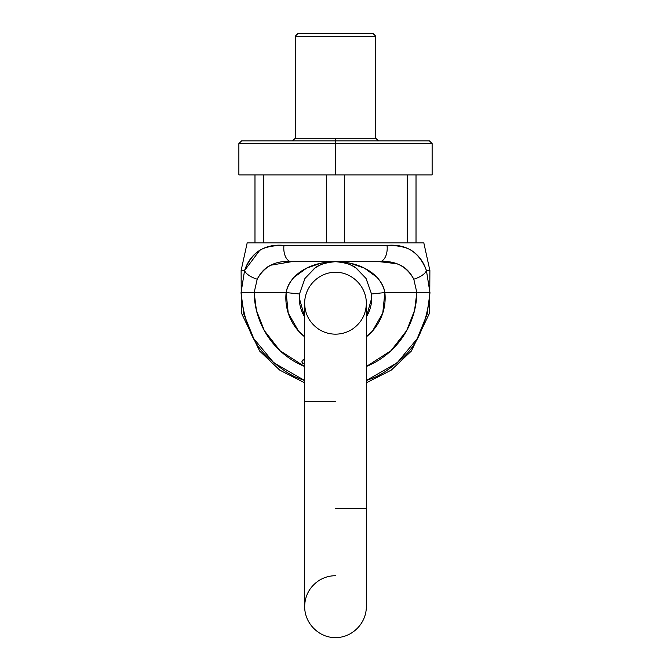 <?xml version="1.0" encoding="UTF-8"?>
<svg xmlns="http://www.w3.org/2000/svg" width="671" height="671" viewBox="0 0 671 671"><rect width="100%" height="100%" fill="white"/><g stroke="black" fill="none" stroke-linecap="round" stroke-linejoin="round"><path stroke-width="1.01" d="M373.076 33.55L297.924 33.55L373.076 33.55L375.76 36.234L295.24 36.234L375.76 36.234L373.076 33.55L297.924 33.55L295.24 36.234L295.24 138.226L335.5 138.226L335.5 140.91L429.44 140.91L241.56 140.91L335.5 140.91L335.5 143.594L238.876 143.594L335.5 143.594L335.5 174.905L238.876 174.905L432.124 174.905L335.5 174.905L335.5 143.594L432.124 143.594L335.5 143.594L335.5 138.226L375.76 138.226L375.76 36.234L295.24 36.234L375.76 36.234L375.76 138.226L372.665 138.226M407.205 242.902L416.02 242.902L416.02 174.905L416.02 242.902L407.205 242.902L407.205 174.905L407.205 242.902M326.685 242.902L344.315 242.902L344.315 174.905L344.315 242.902L326.685 242.902L326.685 174.905L326.685 242.902M254.98 242.902L263.795 242.902L263.795 174.905L263.795 242.902L254.98 242.902L254.98 174.905L254.98 242.902M304.634 336.834L298.536 331.08L288.236 313.139L286.14 292.556L241.04 292.774L243.875 314.246L253.789 338.645L273.768 362.734L304.634 380.507L299.702 378.645C291.273 375.861 281.115 369.167 269.247 358.566C253.428 345.087 244.018 323.154 241.04 292.774L244.58 270.522C239.975 270.522 239.975 270.522 244.58 270.522C247.54 261.564 252.581 254.837 259.719 250.333C265.104 247.045 273.189 245.393 283.976 245.393L387.024 245.393C397.836 245.393 405.938 247.054 411.331 250.367C418.436 254.871 423.468 261.589 426.421 270.522C431.025 270.522 431.025 270.522 426.421 270.522L429.96 292.774C426.982 323.154 417.572 345.087 401.753 358.566C389.885 369.167 379.727 375.861 371.298 378.645L366.366 380.507L397.232 362.734L417.211 338.645L427.125 314.246L429.96 292.774L384.86 292.556L382.764 313.139L372.464 331.08L366.366 336.834M247.171 242.902L423.829 242.902L247.171 242.902L241.115 270.522L244.58 270.522A13.42 5.519 19.9 0 0 257.203 279.203C261.245 271.269 266.79 266.169 273.86 263.913M259.669 250.367C252.564 254.871 247.532 261.589 244.58 270.522L259.761 250.308M366.324 366.5C376.196 362.457 384.944 356.695 392.552 349.214C400.159 341.732 406.064 333.084 410.275 323.271C414.477 313.466 416.666 303.225 416.842 292.556L413.797 279.203C406.5 266.093 395.043 260.256 379.425 261.69A13.42 7.784 -90 0 0 387.024 245.393A13.42 7.784 90 0 1 379.425 261.69L291.575 261.69L379.425 261.69L396.108 263.586C403.682 265.708 409.578 270.916 413.797 279.203A13.42 5.519 -19.9 0 0 426.421 270.522L429.885 270.522L423.829 242.902L429.885 270.522L429.666 312.871L411.357 351.059L391.168 370.191L366.366 382.772M284.227 261.958L291.575 261.69A13.42 7.784 -90 0 1 283.976 245.393L387.024 245.393C406.232 243.732 419.367 252.111 426.421 270.522A13.42 5.519 160.1 0 1 413.797 279.203L416.842 292.556L429.96 292.774L426.421 270.522C423.46 261.564 418.419 254.837 411.281 250.333M366.366 366.483L390.967 350.732L406.727 330.518L414.577 310.337L416.842 292.556L413.797 279.203L416.842 292.556L384.86 292.556C384.08 287.339 381.505 282.306 377.144 277.45L364.437 268.174L350.245 263.25C343.107 261.984 338.184 261.464 335.5 261.69C345.708 262.587 352.787 264.877 356.737 268.568C352.787 264.877 345.708 262.587 335.5 261.69C315.37 261.405 290.468 271.201 286.14 292.556L299.476 294.007A36.234 36.234 0 0 0 304.634 316.905L299.266 297.924L299.476 294.007L304.995 278.373L314.263 268.568C318.213 264.877 325.292 262.587 335.5 261.69C332.816 261.464 327.893 261.984 320.755 263.25L306.563 268.174L293.856 277.45C289.495 282.306 286.92 287.339 286.14 292.556L254.158 292.556C254.334 303.225 256.523 313.466 260.725 323.271C264.936 333.084 270.841 341.732 278.448 349.214C286.056 356.695 294.804 362.457 304.676 366.5M304.634 366.483L280.033 350.732L264.273 330.518L256.423 310.337L254.158 292.556L257.203 279.203C264.533 266.06 275.991 260.222 291.575 261.69L270.488 265.263M366.005 278.373L356.737 268.568L366.005 278.373L371.524 294.007A36.234 36.234 0 0 1 371.734 297.924L366.366 316.905A36.234 36.234 0 0 0 371.524 294.007L384.86 292.556C380.532 271.201 355.63 261.405 335.5 261.69C325.292 262.587 318.213 264.877 314.263 268.568L304.995 278.373M244.58 270.522L241.04 292.774L254.158 292.556L257.203 279.203A13.42 5.519 -160.1 0 1 244.58 270.522C251.709 252.07 264.844 243.69 283.976 245.393A13.42 7.784 90 0 0 291.575 261.69M355.513 267.712L356.033 268.065C349.767 263.795 342.923 261.673 335.5 261.69L335.668 261.69M304.634 336.817A49.654 49.654 0 0 1 286.14 292.556L299.476 294.007L304.928 278.482L314.967 268.065C321.233 263.795 328.077 261.673 335.5 261.69C342.923 261.673 349.767 263.795 356.033 268.065L366.072 278.482L371.524 294.007L384.86 292.556A49.654 49.654 0 0 1 366.366 336.817M315.487 267.712L314.967 268.065C321.233 263.795 328.077 261.673 335.5 261.69L335.5 261.69M335.5 401.258L304.634 401.258L335.5 401.258M335.5 508.618L366.366 508.618L335.5 508.618M292.556 140.91L295.24 138.226L375.76 138.226L378.444 140.91M413.797 279.203C409.755 271.269 404.21 266.169 397.14 263.913L381.472 261.707M290.602 261.69L290.023 261.698M304.634 359.773L302.537 360.252L301.95 361.677A2.013 2.013 0 0 1 304.634 359.782A2.013 2.013 0 0 0 301.975 361.334A2.013 2.013 0 0 0 304.634 363.573A2.013 2.013 0 0 1 301.95 361.677L302.537 363.103L304.634 363.581M426.429 270.547L429.968 292.665M241.04 292.724L244.554 270.598M432.124 174.905L432.124 143.594L429.44 140.91M238.876 174.905L238.876 143.594L241.56 140.91M241.115 270.522L241.334 312.871L259.643 351.059L279.832 370.191L304.634 382.772M366.366 303.292C366.056 314.238 361.409 322.843 352.426 329.1C347.276 332.439 341.631 334.124 335.5 334.158C329.369 334.124 323.724 332.439 318.574 329.1C309.591 322.843 304.944 314.238 304.634 303.292L304.634 606.584C304.81 625.707 321.661 638.314 335.416 637.45C349.692 638.289 366.232 625.439 366.366 606.584L366.366 303.292C366.19 284.168 349.339 271.562 335.584 272.426C321.308 271.587 304.768 284.437 304.634 303.292M335.5 575.718C329.369 575.752 323.724 577.437 318.574 580.776C309.591 587.033 304.944 595.638 304.634 606.584"/></g></svg>
